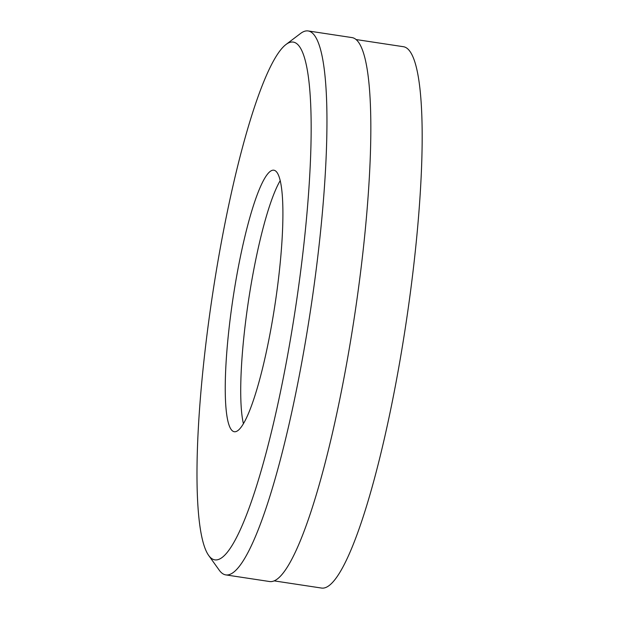<?xml version="1.0" encoding="UTF-8"?>
<svg xmlns="http://www.w3.org/2000/svg" width="619" height="619" viewBox="0 0 619 619"><rect width="100%" height="100%" fill="white"/><g stroke="black" fill="none" stroke-linecap="round" stroke-linejoin="round"><path stroke-width="0.93" d="M208.642 555.398L219.25 570.2A275.076 44.142 -81.4 0 0 225.796 574.896A275.076 44.142 -81.4 0 0 231.328 573.728A275.076 44.142 -81.4 0 0 313.021 293.174A275.076 44.142 -81.4 0 0 308.161 30.95A275.076 44.142 -81.4 0 0 302.629 32.118A275.076 44.142 -81.4 0 0 300.524 33.496L286.001 44.491A261.845 42.015 98.6 0 1 288.013 43.183A261.845 42.015 98.6 0 1 300.022 276.159A261.845 42.015 98.6 0 1 220.14 558.748A261.845 42.015 98.6 0 1 208.642 555.398A261.845 42.015 98.6 0 1 212.534 294.675A261.845 42.015 98.6 0 1 286.001 44.491M225.796 574.896L269.675 581.543A275.076 44.142 -81.4 0 0 275.207 580.367A275.076 44.142 -81.4 0 0 356.9 299.82A275.076 44.142 -81.4 0 0 352.049 37.597L308.161 30.95M356.126 39.546L403.472 46.719A273.753 43.926 98.6 0 1 410.521 291.448A273.753 43.926 98.6 0 1 321.501 588.05L274.147 580.877M243.414 423.667A132.249 21.224 98.6 0 1 246.354 315.845A132.249 21.224 98.6 0 1 280.221 180.616M277.281 288.439A132.249 21.224 98.6 0 1 234.276 431.722A132.249 21.224 98.6 0 1 230.872 313.5A132.249 21.224 98.6 0 1 273.877 170.21A132.249 21.224 98.6 0 1 277.281 288.439"/></g></svg>

